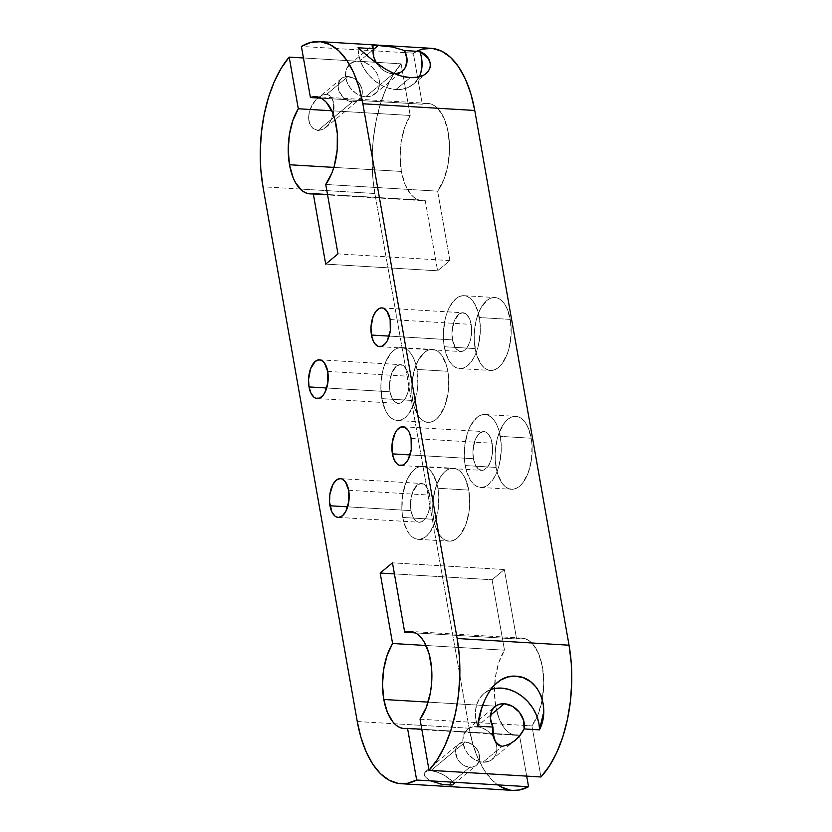 <?xml version="1.0" encoding="UTF-8"?>
<svg xmlns="http://www.w3.org/2000/svg" width="832" height="832" viewBox="0 0 832 832"><rect width="100%" height="100%" fill="white"/><g stroke="black" fill="none" stroke-linecap="round" stroke-linejoin="round"><path stroke-width="0.62" stroke-dasharray="4.16 3.12" d="M312.863 128.388L318.011 130.489L352.446 101.858A13.832 10.795 -129.7 0 1 339.581 92.456A13.832 10.795 -129.7 0 1 341.37 78.572A13.832 10.795 -129.7 0 1 347.984 76.554L326.57 94.349L323.596 94.744L318.022 97.989L313.643 102.814L309.473 111.467L308.578 117.655L309.608 123.625L312.863 128.388L318.011 130.489L323.638 129.043L328.307 124.748L331.479 119.028L333.247 112.892L333.819 106.87L332.363 98.852L329.139 95.077L326.57 94.349L323.596 94.744L320.674 96.075L315.671 100.277L311.906 105.57L309.473 111.467L308.578 117.655L309.608 123.625L312.863 128.388M341.37 78.572L318.022 97.989M442.021 784.295L448.365 785.096L469.778 767.302A13.832 10.795 -129.7 0 1 456.914 757.9A13.832 10.795 -129.7 0 1 458.713 744.016A13.832 10.795 -129.7 0 1 465.317 741.988L430.882 770.619L426.223 771.254L424.174 773.365L424.674 776.038L428.906 779.865L436.02 782.87L445.266 784.805M490.495 715.198L476.705 726.669A19.406 15.153 50.3 0 0 467.428 729.498A19.406 15.153 50.3 0 0 464.911 748.998A19.406 15.153 50.3 0 0 482.976 762.195L502.05 746.335L482.976 762.195L479.648 761.654L473.148 758.638L467.667 753.47L465.587 750.298L463.112 743.423L462.821 739.981L464.194 733.73L467.938 729.102L470.548 727.636L473.502 726.814L480.033 727.199L483.35 728.395L489.455 732.576L494.166 738.681A19.406 15.153 -129.7 0 0 476.705 726.669A19.406 15.153 50.3 0 0 463.112 743.423A19.406 15.153 50.3 0 0 482.976 762.195L502.05 746.335M373.162 49.764L359.372 61.225A19.406 15.153 50.3 0 0 345.779 77.99A19.406 15.153 50.3 0 0 365.633 96.751A19.406 15.153 50.3 0 0 374.91 93.912A19.406 15.153 50.3 0 0 377.437 74.422A19.406 15.153 50.3 0 0 359.372 61.225L353.205 62.192L350.605 63.658L346.85 68.286L345.488 74.537L346.705 81.474L350.334 88.026L355.815 93.205L362.315 96.221L368.836 96.606L371.8 95.784L376.553 92.258L379.163 86.715L379.236 79.986L378.3 76.502L376.761 73.112L372.122 67.132L366.018 62.962L359.372 61.225L373.162 49.764L359.372 61.225A19.406 15.153 50.3 0 0 350.095 64.064A19.406 15.153 50.3 0 0 347.578 83.554A19.406 15.153 50.3 0 0 365.633 96.751L393.193 73.85A19.406 15.153 -129.7 0 1 376.459 63.076L381.243 68.671L385.008 71.323L389.074 73.091L394.982 73.861A19.406 15.153 50.3 0 1 393.193 73.85A19.406 15.153 -129.7 0 1 376.459 63.076M373.287 45.334L373.339 48.682L372.57 47.726M420.815 72.821L418.111 78.77L414.055 83.606L408.834 87.11L402.698 89.118L395.949 89.513L410.28 77.605L395.949 89.513A36.525 28.506 50.3 0 0 413.4 84.178A36.525 28.506 50.3 0 0 419.193 76.866A36.525 28.506 50.3 0 1 395.949 89.513L388.918 88.286L381.94 85.509L375.346 81.286L369.481 75.858L364.603 69.462L360.963 62.41L358.738 55.068L358.03 47.767A36.525 28.506 -129.7 0 0 395.949 89.513A36.525 28.506 -129.7 0 1 358.03 47.767M465.202 465.566A36.525 18.429 93.4 0 1 484.952 414.513A36.525 18.429 93.4 0 1 500.323 436.374L531.211 438.225A36.525 18.429 -86.6 0 0 515.83 416.364A36.525 18.429 -86.6 0 0 496.09 467.418L465.202 465.566L466.69 471.806L471.442 481.676L474.521 484.931L477.911 486.876L481.489 487.438L485.118 486.606L488.665 484.39L494.936 476.268L497.422 470.652L499.356 464.287L501.249 450.278L501.145 443.175L498.836 430.134L496.735 424.694L494.094 420.264L491.015 417.009L487.625 415.064L484.037 414.502L480.407 415.334L476.871 417.539L470.6 425.672L468.114 431.288L464.89 444.538L464.391 458.765L465.202 465.566A36.525 18.429 -86.6 0 0 480.584 487.427A36.525 18.429 -86.6 0 0 500.323 436.374L531.211 438.225L527.623 426.535L524.982 422.115L521.903 418.86L518.502 416.915L514.925 416.354L511.295 417.186L507.759 419.39L504.442 422.885L498.992 433.139L497.068 439.504L495.175 453.513L495.279 460.616L497.578 473.658L502.32 483.527L505.398 486.772L508.799 488.717L512.377 489.289L516.006 488.446L519.542 486.242L522.86 482.758L528.31 472.503L531.523 459.254L532.022 445.026L531.211 438.225A36.525 18.429 -86.6 0 0 507.759 419.39A36.525 18.429 -86.6 0 0 496.09 467.418L465.202 465.566A36.525 18.429 93.4 0 1 476.871 417.539A36.525 18.429 93.4 0 1 500.323 436.374L531.211 438.225A36.525 18.429 -86.6 0 1 511.472 489.278A36.525 18.429 -86.6 0 1 496.09 467.418L465.202 465.566A36.525 18.429 -86.6 0 0 488.665 484.39A36.525 18.429 -86.6 0 0 500.323 436.374M411.081 438.36L492.097 443.206A19.406 9.797 -86.6 0 0 479.638 433.202A19.406 9.797 -86.6 0 0 473.429 458.723L410.093 454.938L473.429 458.723A19.406 9.797 -86.6 0 0 481.603 470.34A19.406 9.797 -86.6 0 0 492.097 443.206A19.406 9.797 -86.6 0 0 483.922 431.59A19.406 9.797 -86.6 0 0 473.429 458.723L472.94 451.339L474.978 440.513L477.87 435.063L479.638 433.202L483.444 431.59L485.347 431.891L488.79 434.647L491.306 439.899L492.534 446.826L492.263 454.386L490.558 461.427L487.656 466.877L484.016 469.903L482.092 470.35L478.379 469.019L475.342 464.932L473.429 458.723L410.093 454.938M444.257 346.736A36.525 18.429 93.4 0 1 463.996 295.682A36.525 18.429 93.4 0 1 479.378 317.543L510.255 319.394A36.525 18.429 -86.6 0 0 494.884 297.534A36.525 18.429 -86.6 0 0 475.134 348.587L444.257 346.736L447.845 358.415L450.486 362.846L453.565 366.101L456.955 368.046L460.543 368.607L464.173 367.775L467.709 365.57L473.98 357.438L476.476 351.822L478.4 345.457L480.293 331.448L480.189 324.345L477.89 311.303L473.138 301.434L470.059 298.178L466.669 296.234L463.091 295.672L459.462 296.504L455.915 298.709L449.644 306.842L447.158 312.458L445.224 318.822L443.331 332.831L444.257 346.736A36.525 18.429 -86.6 0 0 459.628 368.597A36.525 18.429 -86.6 0 0 479.378 317.543L510.255 319.394L506.667 307.715L504.026 303.285L500.947 300.03L497.557 298.085L493.969 297.523L490.339 298.355L486.803 300.56L480.532 308.693L478.036 314.309L476.112 320.674L474.219 334.682L474.323 341.786L476.622 354.827L481.374 364.697L484.453 367.952L487.843 369.897L491.421 370.458L495.05 369.626L498.597 367.411L501.904 363.927L507.354 353.673L509.288 347.308L511.181 333.299L510.255 319.394A36.525 18.429 -86.6 0 0 486.803 300.56A36.525 18.429 -86.6 0 0 475.134 348.587L444.257 346.736A36.525 18.429 93.4 0 1 455.915 298.709A36.525 18.429 93.4 0 1 479.378 317.543L510.255 319.394A36.525 18.429 -86.6 0 1 490.516 370.448A36.525 18.429 -86.6 0 1 475.134 348.587L444.257 346.736A36.525 18.429 -86.6 0 0 467.709 365.57A36.525 18.429 -86.6 0 0 479.378 317.543M390.135 319.53L471.151 324.386A19.406 9.797 -86.6 0 0 458.682 314.371A19.406 9.797 -86.6 0 0 452.483 339.903L389.137 336.107L452.483 339.903A19.406 9.797 -86.6 0 0 460.658 351.52A19.406 9.797 -86.6 0 0 471.151 324.386A19.406 9.797 -86.6 0 0 462.977 312.759A19.406 9.797 -86.6 0 0 452.483 339.903L451.994 332.509L454.022 321.682L458.682 314.371L462.488 312.759L466.201 314.09L469.238 318.178L471.151 324.386L471.64 331.77L470.631 339.217L468.281 345.582L464.942 349.908L463.06 351.073L459.233 351.218L455.79 348.462L452.483 339.903L389.137 336.107M381.826 398.632A36.525 18.429 93.4 0 1 401.565 347.578A36.525 18.429 93.4 0 1 416.946 369.439L447.834 371.29A36.525 18.429 -86.6 0 0 432.453 349.43A36.525 18.429 -86.6 0 0 412.703 400.483L381.826 398.632L385.414 410.311L388.055 414.742L391.134 417.986L394.524 419.942L398.112 420.503L401.742 419.661L405.278 417.456L408.595 413.972L414.045 403.718L417.258 390.468L417.862 383.334L416.946 369.439L415.459 363.199L413.358 357.76L410.717 353.33L407.638 350.074L404.238 348.13L400.66 347.568L397.03 348.4L393.494 350.605L390.177 354.099L384.727 364.354L382.803 370.718L380.9 384.727L381.826 398.632A36.525 18.429 -86.6 0 0 397.197 420.493A36.525 18.429 -86.6 0 0 416.946 369.439L447.834 371.29L446.347 365.04L441.594 355.17L438.516 351.926L435.126 349.981L431.548 349.419L427.918 350.251L424.372 352.456L418.101 360.589L415.615 366.205L412.391 379.454L411.892 393.682L412.703 400.483L414.19 406.723L418.943 416.593L422.022 419.838L425.412 421.782L428.99 422.354L432.619 421.512L436.166 419.307L439.473 415.823L444.922 405.569L448.146 392.319L448.646 378.092L447.834 371.29A36.525 18.429 -86.6 0 0 424.372 352.456A36.525 18.429 -86.6 0 0 412.703 400.483L381.826 398.632A36.525 18.429 93.4 0 1 393.494 350.605A36.525 18.429 93.4 0 1 416.946 369.439L447.834 371.29A36.525 18.429 -86.6 0 1 428.085 422.344A36.525 18.429 -86.6 0 1 412.703 400.483L381.826 398.632A36.525 18.429 -86.6 0 0 405.278 417.456A36.525 18.429 -86.6 0 0 416.946 369.439M327.704 371.426L408.72 376.272A19.406 9.797 -86.6 0 0 396.25 366.267A19.406 9.797 -86.6 0 0 390.052 391.789L326.706 388.003L390.052 391.789A19.406 9.797 -86.6 0 0 398.226 403.406A19.406 9.797 -86.6 0 0 408.72 376.272A19.406 9.797 -86.6 0 0 400.546 364.655A19.406 9.797 -86.6 0 0 390.052 391.789L389.563 384.405L391.591 373.568L396.25 366.267L400.067 364.655L403.77 365.986L406.806 370.063L408.72 376.272L409.209 383.666L408.2 391.113L405.85 397.478L404.279 399.942L400.639 402.969L398.705 403.416L395.002 402.085L391.966 397.998L390.052 391.789L326.706 388.003M402.771 517.462A36.525 18.429 93.4 0 1 422.521 466.409A36.525 18.429 93.4 0 1 437.902 488.259L468.78 490.11A36.525 18.429 -86.6 0 0 453.409 468.25A36.525 18.429 -86.6 0 0 433.659 519.314L402.771 517.462L404.258 523.702L409.011 533.572L412.09 536.817L415.48 538.762L419.058 539.334L422.687 538.491L426.234 536.286L429.541 532.802L434.99 522.548L438.214 509.298L438.714 495.071L437.902 488.259L436.415 482.019L431.662 472.15L428.584 468.905L425.194 466.96L421.616 466.398L417.986 467.23L414.44 469.435L408.169 477.568L405.683 483.184L402.459 496.434L401.96 510.661L402.771 517.462A36.525 18.429 -86.6 0 0 418.153 539.323A36.525 18.429 -86.6 0 0 437.902 488.259L468.78 490.11L465.192 478.431L462.55 474.001L459.472 470.756L456.082 468.811L452.494 468.239L448.864 469.082L445.328 471.286L442.01 474.77L436.561 485.025L433.347 498.274L432.848 512.512L433.659 519.314L435.146 525.554L439.899 535.423L442.967 538.668L446.368 540.613L449.946 541.185L453.575 540.342L457.111 538.138L460.429 534.643L465.878 524.399L469.102 511.15L469.706 504.015L468.78 490.11A36.525 18.429 -86.6 0 0 445.328 471.286A36.525 18.429 -86.6 0 0 433.659 519.314L402.771 517.462A36.525 18.429 93.4 0 1 414.44 469.435A36.525 18.429 93.4 0 1 437.902 488.259L468.78 490.11A36.525 18.429 -86.6 0 1 449.041 541.174A36.525 18.429 -86.6 0 1 433.659 519.314L402.771 517.462A36.525 18.429 -86.6 0 0 426.234 536.286A36.525 18.429 -86.6 0 0 437.902 488.259M348.66 490.256L429.666 495.102A19.406 9.797 -86.6 0 0 417.206 485.098A19.406 9.797 -86.6 0 0 411.008 510.619L347.662 506.823L411.008 510.619A19.406 9.797 -86.6 0 0 419.172 522.236A19.406 9.797 -86.6 0 0 429.666 495.102A19.406 9.797 -86.6 0 0 421.502 483.486A19.406 9.797 -86.6 0 0 411.008 510.619L410.519 503.235L412.547 492.398L417.206 485.098L421.013 483.486L424.726 484.817L427.762 488.894L430.102 498.722L429.842 506.282L428.126 513.323L425.235 518.773L421.585 521.799L417.758 521.945L415.948 520.905L412.911 516.828L411.008 510.619L347.662 506.823M420.025 719.191L531.929 725.889L540.935 776.974L531.929 725.889L538.19 714.158L542.298 699.327L543.795 683.093L542.516 667.254L538.595 653.609L532.49 643.698L528.819 640.505L524.867 638.622L520.759 638.102L516.599 638.955L504.358 569.535L492.066 579.758L504.494 650.198L499.034 661.95L495.56 676.156L494.406 691.392L495.695 706.17L428.126 702.125L495.695 706.17A48.693 24.565 -86.6 0 0 516.194 735.322A48.693 24.565 -86.6 0 0 519.459 735.082L421.803 729.238L519.459 735.082L526.698 776.121L519.459 735.082L421.803 729.238M500.802 786.781L492.326 780.333L484.702 770.921L478.161 758.826L472.93 744.442L469.165 728.229L374.878 193.502L372.694 175.968L372.164 157.674L373.308 139.194L376.095 121.129L380.422 104.042L386.162 88.473L393.12 74.922L401.097 63.825L410.207 115.471L404.747 127.223L401.274 141.43L400.119 156.666L401.409 171.444L333.84 167.398L401.409 171.444A48.693 24.565 -86.6 0 0 421.907 200.585A48.693 24.565 -86.6 0 0 425.173 200.356L327.517 194.511L425.173 200.356L437.59 270.795L449.883 260.582L437.642 191.162L443.903 179.421L448.011 164.601L449.509 148.356L448.23 132.527L444.309 118.882L438.204 108.961L434.533 105.778L430.581 103.896L426.473 103.376L422.313 104.229L413.306 53.144L422.874 49.057M357.261 721.531L469.165 728.229L374.878 193.502A103.875 52.406 93.4 0 1 401.097 63.825L410.207 115.471L331.781 110.77L410.207 115.471A48.693 24.565 -86.6 0 0 401.409 171.444L404.997 184.309L410.54 193.981L413.889 197.309L417.498 199.514L421.294 200.533L425.173 200.356L437.59 270.795L449.883 260.582L437.642 191.162A48.693 24.565 -86.6 0 0 448.947 137.53A48.693 24.565 -86.6 0 0 427.731 103.386A48.693 24.565 -86.6 0 0 422.313 104.229L321.1 98.166L422.313 104.229L413.306 53.144A103.875 52.406 93.4 0 1 431.028 48.298M540.935 776.974L531.929 725.889L524.41 725.442L531.929 725.889A48.693 24.565 -86.6 0 0 542.298 699.327A48.693 24.565 -86.6 0 0 522.018 638.113A48.693 24.565 -86.6 0 0 516.599 638.955L504.358 569.535L492.066 579.758L394.41 573.903L492.066 579.758L504.494 650.198L426.067 645.497L504.494 650.198A48.693 24.565 -86.6 0 0 495.695 706.17L499.283 719.035L504.826 728.707L508.175 732.035L511.784 734.24L515.58 735.27L519.459 735.082L526.698 776.121M512.72 790.39L509.86 790.046M512.897 790.4A103.875 52.406 93.4 0 1 469.165 728.229L374.878 193.502L262.974 186.794M374.878 193.502L300.227 189.03L374.878 193.502A103.875 52.406 93.4 0 1 401.097 63.825L303.441 57.97L401.097 63.825L410.207 115.471A48.693 24.565 -86.6 0 0 401.409 171.444A48.693 24.565 -86.6 0 0 425.173 200.356L327.517 194.511M425.173 200.356L437.59 270.795L325.697 264.098L437.59 270.795L449.883 260.582L437.642 191.162L325.738 184.454L437.642 191.162A48.693 24.565 -86.6 0 0 448.23 132.527A48.693 24.565 -86.6 0 0 422.313 104.229L413.306 53.144L301.402 46.436M531.929 725.889A48.693 24.565 -86.6 0 0 542.298 699.327A48.693 24.565 -86.6 0 0 516.599 638.955L415.386 632.902L516.599 638.955L504.358 569.535L392.465 562.838L504.358 569.535L492.066 579.758L504.494 650.198A48.693 24.565 -86.6 0 0 495.695 706.17A48.693 24.565 -86.6 0 0 519.459 735.082M469.778 767.302A13.832 10.795 50.3 0 0 479.471 755.362A13.832 10.795 50.3 0 0 465.317 741.988A13.832 10.795 -129.7 0 0 455.634 753.927A13.832 10.795 -129.7 0 0 469.778 767.302L448.365 785.096L469.778 767.302A13.832 10.795 50.3 0 0 476.393 765.284A13.832 10.795 50.3 0 0 478.182 751.39A13.832 10.795 50.3 0 0 465.317 741.988L459.077 743.725L456.404 747.022L455.426 751.473L457.392 758.826L460.699 763.09L465.046 766.064L472.066 767.198L476.029 765.565L478.702 762.268L479.409 760.146L478.806 752.877L476.216 748.207L472.316 744.515L465.317 741.988L430.882 770.619C414.471 772.065 431.215 785.106 448.365 785.096L453.263 784.503L453.419 783.172L450.892 780.094L442.863 774.488L433.878 771.035L428.262 770.702L426.223 771.254L424.174 773.365L424.674 776.038L427.118 778.669L431.007 780.978M469.165 728.229L394.514 723.757L469.165 728.229A103.875 52.406 93.4 0 0 497.775 784.888M495.633 741.946L496.86 748.873L496.496 752.149L493.886 757.702L489.133 761.228L482.976 762.195A19.406 15.153 -129.7 0 0 492.253 759.356L514.311 741.01M413.306 53.144L405.496 52.676L413.306 53.144A103.875 52.406 93.4 0 1 416.728 51.282M449.883 260.582L337.979 253.885M347.984 76.554L354.983 79.082L360.37 85.02L362.128 89.918L362.076 94.713L358.686 100.121L352.446 101.858L347.714 100.62L343.366 97.646L338.957 90.979L338.094 86.039L340.205 79.747L343.595 77.241L347.984 76.554L326.57 94.349C309.681 95.638 300.716 127.119 318.011 130.489L323.638 129.043L328.307 124.748L331.479 119.028L333.247 112.892L333.674 104.021L332.363 98.852L329.139 95.077L326.57 94.349L347.984 76.554A13.832 10.795 -129.7 0 1 360.849 85.956A13.832 10.795 -129.7 0 1 359.05 99.84A13.832 10.795 -129.7 0 1 352.446 101.858A13.832 10.795 -129.7 0 1 338.291 88.494A13.832 10.795 -129.7 0 1 347.984 76.554A13.832 10.795 -129.7 0 1 362.128 89.918A13.832 10.795 -129.7 0 1 352.446 101.858L318.011 130.489L352.446 101.858M419.796 51.459L421.678 58.833M393.193 73.85L365.633 96.751L393.193 73.85A19.406 15.153 50.3 0 0 394.971 73.861M477.651 726.159A36.525 28.506 -129.7 0 1 490.568 689.666A36.525 28.506 -129.7 0 0 484.047 693.441A36.525 28.506 -129.7 0 0 477.651 726.159L475.769 718.786L475.426 711.547L476.632 704.787L479.326 698.849L483.392 694.002L488.613 690.498L494.749 688.501M538.71 722.55L539.417 729.851M482.976 762.195A19.406 15.153 -129.7 0 0 495.789 742.394A19.406 15.153 -129.7 0 1 492.253 759.356M453.263 784.503L452.41 784.919L453.263 784.503L453.419 783.172L450.892 780.094L442.863 774.488L436.987 771.898L430.882 770.619L465.317 741.988M410.28 77.605L395.949 89.513M428.126 702.125L495.695 706.17M333.84 167.398L401.409 171.444M496.09 467.418A36.525 18.429 -86.6 0 0 519.542 486.242A36.525 18.429 -86.6 0 0 531.211 438.225M475.134 348.587A36.525 18.429 -86.6 0 0 498.597 367.411A36.525 18.429 -86.6 0 0 510.255 319.394M412.703 400.483A36.525 18.429 -86.6 0 0 436.166 419.307A36.525 18.429 -86.6 0 0 447.834 371.29M433.659 519.314A36.525 18.429 -86.6 0 0 457.111 538.138A36.525 18.429 -86.6 0 0 468.78 490.11M303.441 57.97L401.097 63.825M318.011 130.489C334.339 129.116 339.934 97.469 326.57 94.349M385.798 46.02L392.662 47.039M331.781 110.77L410.207 115.471M422.313 104.229L321.1 98.166M325.738 184.454L437.642 191.162M516.599 638.955L415.386 632.902M448.365 785.096C461.521 786.926 448.032 774.072 430.882 770.619M426.067 645.497L504.494 650.198M504.358 569.535L392.465 562.838M394.41 573.903L492.066 579.758M476.705 726.669A19.406 15.153 -129.7 0 1 494.166 738.681M365.633 96.751A19.406 15.153 50.3 0 0 379.236 79.986A19.406 15.153 50.3 0 0 359.372 61.225M325.697 264.098L437.59 270.795M411.008 510.619A19.406 9.797 -86.6 0 0 423.467 520.624A19.406 9.797 -86.6 0 0 429.666 495.102M390.052 391.789A19.406 9.797 -86.6 0 0 402.522 401.794A19.406 9.797 -86.6 0 0 408.72 376.272M452.483 339.903A19.406 9.797 -86.6 0 0 464.942 349.908A19.406 9.797 -86.6 0 0 471.151 324.386M473.429 458.723A19.406 9.797 -86.6 0 0 485.898 468.738A19.406 9.797 -86.6 0 0 492.097 443.206M425.152 771.898L458.713 744.016M467.428 729.498L494.978 706.597M350.095 64.064L372.164 45.718M413.4 84.178L426.379 73.382M484.952 414.513L515.83 416.364M402.906 426.743L483.922 431.59M463.996 295.682L494.884 297.534M381.961 307.913L462.977 312.759M401.565 347.578L432.453 349.43M319.53 359.809L400.546 364.655M422.521 466.409L453.409 468.25M340.486 478.639L421.502 483.486M516.194 735.322L404.29 728.614M421.907 200.585L310.003 193.887M427.731 103.386L315.827 96.678M522.018 638.113L410.114 631.415M338.166 517.39L419.172 522.236M418.153 539.323L449.041 541.174M317.21 398.559L398.226 403.406M397.197 420.493L428.085 422.344M379.642 346.663L460.658 351.52M459.628 368.597L490.516 370.448M400.587 465.494L481.603 470.34M480.584 487.427L511.472 489.278M374.91 93.912L402.459 71.011M484.047 693.441L497.026 682.656M453.211 784.545L476.393 765.284M325.499 127.733L359.05 99.84"/><path stroke-width="1.25" d="M445.266 784.805L452.41 784.919M431.007 780.978L442.021 784.295M492.95 727.074A19.406 15.153 -129.7 0 1 504.254 703.768A19.406 15.153 50.3 0 1 524.108 728.936C519.293 738.566 511.94 744.37 502.05 746.335C494.707 743.34 491.67 736.923 492.95 727.074L477.651 726.159C479.96 704.704 492.794 674.201 515.746 676.187C539.292 676.801 550.659 708.843 539.417 729.851L524.108 728.936L520.104 735.041L515.029 740.407L508.872 744.64L502.05 746.335L499.127 745.576L495.404 741.728L493.147 733.46L492.95 727.074L477.651 726.159L481.468 709.072L484.578 700.471L488.758 692.37L494.073 685.422L500.531 680.118L507.894 676.957L515.746 676.187L523.557 677.851L530.754 681.824L536.734 687.846L540.977 695.406L543.244 703.882L543.566 712.712L539.417 729.851A36.525 28.506 -129.7 0 0 523.13 697.154A36.525 28.506 -129.7 0 0 490.568 689.666A36.525 28.506 -129.7 0 1 523.13 697.154A36.525 28.506 -129.7 0 1 539.417 729.851L524.108 728.936L520.104 735.041L515.029 740.407L508.872 744.64L502.05 746.335L499.127 745.576L495.404 741.728L493.594 736.403L492.95 727.074L477.651 726.159L481.468 709.072L484.578 700.471L488.758 692.37L494.073 685.422L500.531 680.118L507.894 676.957L515.746 676.187L523.557 677.851L530.754 681.824L536.734 687.846L540.977 695.406L543.244 703.882L543.566 712.712L539.417 729.851L524.108 728.936L523.661 720.522L519.438 712.338L512.439 706.285L504.254 703.768L490.495 715.198L504.254 703.768L500.323 704.049L496.808 705.349L493.906 707.616L491.806 710.684L490.412 718.536L492.95 727.074A19.406 15.153 -129.7 0 1 494.978 706.597A19.406 15.153 -129.7 0 1 504.254 703.768L490.495 715.198M372.57 47.726L372.06 45.822L372.632 45.479L378.446 45.375L373.162 49.764L378.446 45.375L381.961 45.625L392.756 47.06L404.487 50.544L419.796 51.459L428.178 58.417L430.196 62.764L430.248 67.35L428.137 71.625L423.862 75.078L417.737 77.189L410.28 77.605L402.074 76.253L393.65 73.299L385.497 69.098L371.55 59.27L358.03 47.767L373.339 48.682L372.06 45.822L375.627 45.25L392.756 47.06L404.487 50.544L419.796 51.459L428.178 58.417L430.196 62.764L430.248 67.35L428.137 71.625L423.862 75.078L417.737 77.189L410.28 77.605L402.074 76.253L393.65 73.299L385.497 69.098L371.55 59.27L358.03 47.767L373.339 48.682L373.786 57.096L376.459 63.076A19.406 15.153 -129.7 0 1 373.339 48.682A19.406 15.153 -129.7 0 0 376.459 63.076M392.662 47.039L404.487 50.544A19.406 15.153 50.3 0 1 402.459 71.011A19.406 15.153 50.3 0 1 394.971 73.861L400.639 72.259L403.53 70.002L405.642 66.924L407.035 59.082L404.487 50.544L419.796 51.459A36.525 28.506 50.3 0 1 419.193 76.866A36.525 28.506 50.3 0 0 419.796 51.459C435.76 57.751 434.023 79.03 410.28 77.605C387.535 76.284 365.113 53.529 358.03 47.767L373.339 48.682M392.413 453.877A19.406 9.797 93.4 0 1 402.906 426.743A19.406 9.797 93.4 0 1 411.081 438.36L409.178 432.151L407.774 429.801L404.331 427.034L400.504 427.18L396.854 430.206L395.283 432.671L392.246 442.697L392.413 453.877L394.326 460.086L397.363 464.162L399.173 465.202L403 465.057L404.882 463.882L408.221 459.566L411.247 449.54L411.081 438.36A19.406 9.797 -86.6 0 1 400.587 465.494L400.629 465.494A19.406 9.797 -86.6 0 1 392.413 453.877A19.406 9.797 93.4 0 1 398.622 428.355A19.406 9.797 93.4 0 1 411.081 438.36A19.406 9.797 -86.6 0 1 404.882 463.882A19.406 9.797 -86.6 0 1 392.413 453.877L410.093 454.938M371.467 335.046A19.406 9.797 93.4 0 1 381.961 307.913A19.406 9.797 93.4 0 1 390.135 319.53L386.818 310.97L383.375 308.204L381.472 307.902L379.548 308.35L375.908 311.376L373.006 316.826L370.978 327.662L371.467 335.046L373.37 341.255L374.774 343.606L378.217 346.372L382.054 346.226L385.694 343.2L387.265 340.735L390.302 330.71L390.135 319.53A19.406 9.797 -86.6 0 1 379.642 346.663L379.673 346.663A19.406 9.797 -86.6 0 1 371.467 335.046A19.406 9.797 93.4 0 1 377.666 309.525A19.406 9.797 93.4 0 1 390.135 319.53A19.406 9.797 -86.6 0 1 383.926 345.051A19.406 9.797 -86.6 0 1 371.467 335.046L389.137 336.107M326.706 388.003L309.036 386.942A19.406 9.797 93.4 0 1 319.53 359.809A19.406 9.797 93.4 0 1 327.704 371.426L324.386 362.866L322.754 361.13L319.051 359.798L315.234 361.421L310.575 368.722L308.547 379.548L309.036 386.942L310.95 393.151L313.986 397.228L315.786 398.258L319.623 398.122L323.263 395.096L324.834 392.621L327.87 382.606L327.704 371.426A19.406 9.797 -86.6 0 1 317.21 398.559L317.242 398.559M347.662 506.823L329.992 505.773A19.406 9.797 93.4 0 1 340.486 478.639A19.406 9.797 93.4 0 1 348.66 490.256L345.342 481.686L341.9 478.93L339.997 478.629L336.19 480.241L332.852 484.567L329.826 494.593L329.555 502.154L331.895 511.971L334.932 516.058L336.742 517.088L338.645 517.39L342.451 515.778L345.79 511.451L348.826 501.426L348.66 490.256A19.406 9.797 -86.6 0 1 338.166 517.39L338.198 517.39M327.517 194.511L313.269 193.658A48.693 24.565 93.4 0 1 310.003 193.887A48.693 24.565 93.4 0 1 289.505 164.746L293.093 177.601L295.651 182.905L301.985 190.611L305.594 192.806L309.39 193.835L327.517 194.511L313.269 193.658L325.697 264.098L337.979 253.885L325.738 184.454L331.999 172.723L334.36 165.599L337.199 149.843L337.314 133.578L334.682 118.622L332.415 112.185L326.3 102.263L322.629 99.07L318.677 97.188L314.569 96.668L310.419 97.531L301.402 46.436L310.97 42.359L320.611 41.735L329.982 44.574L338.79 50.804L346.726 60.195L353.527 72.436L358.966 87.131L362.856 103.771L457.142 638.498L459.368 656.531L459.836 675.355L458.536 694.335L455.52 712.826L450.882 730.226L444.777 745.94L437.414 759.439L429.042 770.276L420.025 719.191L426.286 707.45L430.394 692.63L431.486 684.57L431.6 668.304L428.969 653.359L423.883 641.399L420.586 636.99L416.915 633.797L412.974 631.914L408.855 631.405L404.706 632.258L392.465 562.838L380.172 573.05L392.59 643.5L387.14 655.252L383.666 669.448L382.512 684.694L383.791 699.473L428.126 702.125L383.791 699.473L387.379 712.338L392.933 722.01L396.271 725.338L399.88 727.542L403.676 728.562L407.555 728.385A48.693 24.565 93.4 0 1 404.29 728.614A48.693 24.565 93.4 0 1 383.791 699.473L428.126 702.125M421.803 729.238L407.555 728.385L421.803 729.238L407.555 728.385L416.666 780.031L407.316 783.328L397.966 783.338L388.908 780.073L380.422 773.635L372.798 764.213L366.267 752.128L361.026 737.745L357.261 721.531L262.974 186.794L260.79 169.27L260.26 150.977L261.414 132.496L264.191 114.431L268.518 97.334L274.258 81.775L281.226 68.224L289.193 57.117L298.303 108.763L292.854 120.526L289.38 134.722L288.226 149.968L289.505 164.746L333.84 167.398M422.874 49.057L432.505 48.433L441.886 51.272L450.684 57.502L458.619 66.893L465.421 79.144L470.86 93.829L474.76 110.469L569.046 645.206L571.262 663.239L571.74 682.053L570.44 701.033L567.424 719.534L562.786 736.923L556.681 752.638L549.318 766.137L540.935 776.974A103.875 52.406 93.4 0 0 569.046 645.206L457.142 638.498A103.875 52.406 93.4 0 1 429.042 770.276L540.935 776.974L429.042 770.276L420.025 719.191A48.693 24.565 -86.6 0 0 431.33 665.558A48.693 24.565 -86.6 0 0 410.114 631.415A48.693 24.565 -86.6 0 0 404.706 632.258L392.465 562.838L380.172 573.05L392.59 643.5L426.067 645.497L392.59 643.5A48.693 24.565 -86.6 0 0 383.791 699.473A48.693 24.565 93.4 0 0 407.555 728.385L416.666 780.031A103.875 52.406 93.4 0 1 400.993 783.702A103.875 52.406 93.4 0 1 357.261 721.531L262.974 186.794A103.875 52.406 93.4 0 1 289.193 57.117L303.441 57.97L289.193 57.117L298.303 108.763L331.781 110.77L298.303 108.763A48.693 24.565 -86.6 0 0 289.505 164.746A48.693 24.565 93.4 0 0 313.269 193.658L325.697 264.098L337.979 253.885L325.738 184.454A48.693 24.565 -86.6 0 0 337.043 130.822A48.693 24.565 -86.6 0 0 315.827 96.678A48.693 24.565 -86.6 0 0 310.419 97.531L301.402 46.436A103.875 52.406 93.4 0 1 319.124 41.6A103.875 52.406 93.4 0 1 362.856 103.771L474.76 110.469L569.046 645.206L457.142 638.498A103.875 52.406 93.4 0 1 429.042 770.276L420.025 719.191A48.693 24.565 -86.6 0 0 430.612 660.556A48.693 24.565 -86.6 0 0 404.706 632.258L392.465 562.838L380.172 573.05L394.41 573.903L380.172 573.05L392.59 643.5A48.693 24.565 -86.6 0 0 383.791 699.473M526.698 776.121L528.57 786.729L526.698 776.121L528.57 786.729L519.22 790.026L512.72 790.39M509.86 790.046L500.802 786.781M319.124 41.6L431.028 48.298A103.875 52.406 93.4 0 1 474.76 110.469L569.046 645.206A103.875 52.406 93.4 0 1 540.935 776.974L429.042 770.276M372.06 45.822L372.632 45.479M313.269 193.658L325.697 264.098L337.979 253.885L325.738 184.454A48.693 24.565 -86.6 0 0 336.326 125.83A48.693 24.565 -86.6 0 0 310.419 97.531L321.1 98.166L310.419 97.531L301.402 46.436A103.875 52.406 93.4 0 1 362.856 103.771L474.76 110.469A103.875 52.406 93.4 0 0 416.728 51.282M415.386 632.902L404.706 632.258M362.856 103.771L457.142 638.498L362.856 103.771L474.76 110.469M400.993 783.702L512.897 790.4A103.875 52.406 93.4 0 0 528.57 786.729L416.666 780.031A103.875 52.406 93.4 0 1 357.261 721.531L262.974 186.794A103.875 52.406 93.4 0 1 289.193 57.117L298.303 108.763A48.693 24.565 -86.6 0 0 289.505 164.746M497.775 784.888A103.875 52.406 93.4 0 0 528.57 786.729L416.666 780.031L407.555 728.385M494.094 738.556L495.789 742.394A19.406 15.153 -129.7 0 0 494.166 738.681A19.406 15.153 -129.7 0 1 495.789 742.394M329.992 505.773A19.406 9.797 -86.6 0 0 342.451 515.778A19.406 9.797 -86.6 0 0 348.66 490.256A19.406 9.797 93.4 0 0 336.19 480.241A19.406 9.797 93.4 0 0 329.992 505.773A19.406 9.797 -86.6 0 0 338.166 517.39M309.036 386.942A19.406 9.797 -86.6 0 0 321.506 396.947A19.406 9.797 -86.6 0 0 327.704 371.426A19.406 9.797 93.4 0 0 315.234 361.421A19.406 9.797 93.4 0 0 309.036 386.942A19.406 9.797 -86.6 0 0 317.21 398.559M421.678 58.833L422.022 66.071L420.815 72.821M494.749 688.501L501.498 688.106L508.529 689.322L515.507 692.11L522.09 696.322L527.966 701.761L532.844 708.157L536.474 715.198L538.71 722.55M515.029 740.407L514.311 741.01M373.287 45.334L378.446 45.375L373.162 49.764M289.193 57.117L303.441 57.97M378.446 45.375L385.798 46.02M298.303 108.763L331.781 110.77M321.1 98.166L310.419 97.531M569.046 645.206L457.142 638.498M528.57 786.729L416.666 780.031M392.59 643.5L426.067 645.497M380.172 573.05L394.41 573.903M394.971 73.861A19.406 15.153 50.3 0 0 404.487 50.544M524.108 728.936A19.406 15.153 50.3 0 0 504.254 703.768"/></g></svg>
